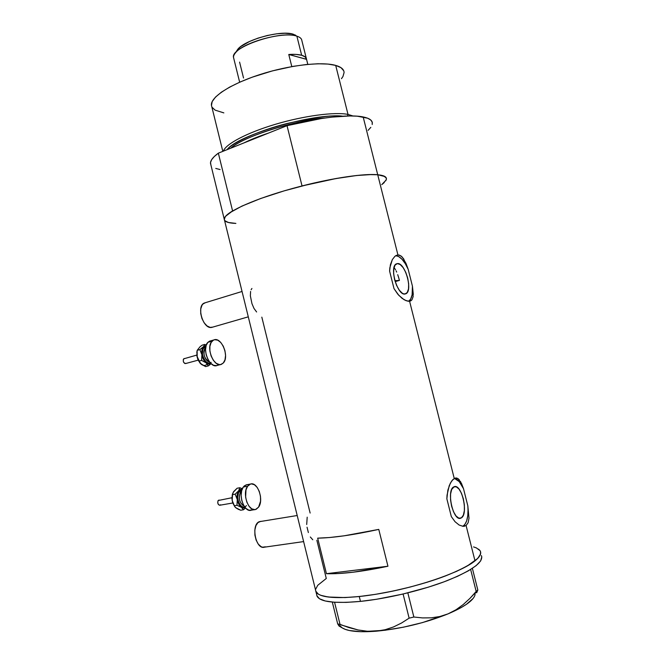 <?xml version="1.0" encoding="UTF-8"?>
<svg xmlns="http://www.w3.org/2000/svg" width="665" height="665" viewBox="0 0 665 665"><rect width="100%" height="100%" fill="white"/><g stroke="black" fill="none" stroke-linecap="round" stroke-linejoin="round"><path stroke-width="1" d="M297.197 515.516L259.242 521.701C250.68 524.909 255.884 550.188 264.512 547.162L303.614 541.593M212.75 327.113L210.182 327.404L207.056 325.958L204.147 322.816L201.927 318.469L200.73 313.589L200.755 308.942L201.994 305.26L203.008 303.955L205.344 302.716L204.388 303.007C196.059 305.892 203.116 329.466 211.678 327.421L248.286 316.839M397.404 263.589C405.135 262.226 413.198 291.179 405.808 293.78L403.713 293.897L402.259 293.199L399.283 290.181L396.573 285.376L394.578 279.541L393.613 273.598L393.813 268.469L395.151 264.961L397.404 263.589L400.205 264.529L403.14 267.613L405.766 272.351L407.703 278.045L408.667 283.855L408.51 288.918L407.246 292.484L405.06 294.005C397.454 296.016 388.992 266.457 396.431 263.847L397.404 263.589M394.387 267.97L395.575 269.815L394.387 267.97M396.141 270.896L396.689 272.085L396.141 270.896M397.703 274.662L398.626 277.48L397.703 274.662M399.432 280.406L398.626 277.48L399.432 280.406L394.894 280.697L399.432 280.406L395.168 281.619L399.432 280.406M461.427 517.844L458.892 518.168L456.124 516.073L453.555 511.851L451.593 506.156L450.546 499.889L450.571 494.02L451.668 489.482L454.195 486.697C461.601 483.413 468.667 513.762 461.427 517.844L460.67 518.21C453.189 521.51 446.215 490.338 453.646 486.955L456.19 486.78L458.917 488.966L461.419 493.156L463.322 498.717L464.361 504.835L464.37 510.604L463.347 515.176L461.427 517.844M315.576 590.163L315.958 591.709C318.976 598.857 347.72 599.78 385.534 592.573C423.297 585.424 462.034 571.459 475.001 560.878L466.09 525.516L462.965 526.314L459.116 525.026L455.043 521.717L451.344 516.639L446.863 498.841L447.038 495.209L449.224 485.674L451.593 481.119L454.253 478.501L409.59 301.228L406.165 300.73L402.067 298.336L397.811 294.204L394.004 288.627L389.599 271.104L389.84 267.787L392.333 259.608L394.968 256.233L397.936 254.936L396.041 255.501L397.936 254.936L377.728 174.745C361.91 173.174 321.926 179.816 285.584 190.448C249.167 201.054 224.03 213.249 224.221 219.076L224.504 220.231L224.313 218.453L225.585 216.275L232.584 210.93L218.344 153.158C212.991 157.115 210.373 160.481 210.489 163.274L224.221 219.076C224.28 216.973 227.064 214.255 232.584 210.93L218.344 153.158L287.022 125.668L302.035 185.951C333.689 177.813 364.47 173.399 377.728 174.745L397.936 254.936L399.432 255.119L402.275 257.072L406.024 263.431L408.185 269.308L412.441 286.191L413.14 296.632L411.959 299.807L409.59 301.228L454.253 478.501L455.592 478.002L458.127 478.667L461.493 483.447L463.497 488.667L467.819 505.816L469 518.218L468.135 522.715L466.09 525.516L462.965 526.314L459.116 525.026L455.043 521.717L451.344 516.639L446.863 498.841L447.861 490.13L450.346 483.181L452.907 479.548L455.592 478.002L456.888 478.069L459.315 479.798M413.14 296.632L411.959 299.807L410.92 300.746L407.994 301.22L404.179 299.774L398.867 295.393L394.004 288.627L389.599 271.104L390.405 264.72L392.333 259.608L394.968 256.233L397.936 254.936L400.887 255.842L403.605 258.793L408.185 269.308C404.303 260.713 400.155 256.175 395.733 255.684L398.601 256.499L401.984 259.234L405.276 263.631L408.185 269.308L412.441 286.191L413.306 294.47M387.944 566.231C362.217 571.684 341.719 574.169 326.44 573.687L317.671 538.151C332.758 537.91 353.123 534.993 378.776 529.398L387.944 566.231L326.44 573.687L317.671 538.151L329.599 537.519L344.229 535.799L378.776 529.398L387.944 566.231L353.24 572.199L338.502 573.529L326.44 573.687L387.944 566.231M310.139 513.048L261.827 317.147M326.282 578.475L317.754 585.291L315.626 589.306L317.754 585.291L326.282 578.475L316.856 540.271M460.429 481.394L463.497 488.667L467.819 505.816L468.035 509.257L467.786 515.666L466.639 520.978L464.685 524.718L462.724 526.298C466.913 523.621 468.609 516.796 467.819 505.816L469 518.218L468.135 522.715L466.09 525.516L475.001 560.878C479.839 556.946 481.593 553.671 480.263 551.044C482.582 557.386 471.003 565.682 445.517 575.923C420.671 585.449 385.949 593.729 359.266 596.522L344.969 597.569L328.252 597.02L320.829 595.333L318.319 594.128L315.725 591.102L318.319 594.128L320.829 595.333L328.252 597.02L344.969 597.569L359.266 596.522C333.547 598.899 319.109 597.295 315.958 591.709L224.221 219.076C224.338 221.694 228.228 223.132 235.884 223.407L229.117 222.667L226.142 221.661L224.521 220.256M386.257 177.971L383.605 175.901L377.728 174.745C383.63 175.319 386.523 176.715 386.423 178.935C386.523 176.715 383.63 175.319 377.728 174.745L368.743 174.579L356.914 175.469L334.886 178.727L309.715 184.047L284.063 190.888L260.705 198.494L242.01 206.059L229.649 212.808L225.344 216.566L224.263 219.566M382.175 184.313L384.312 182.501M385.725 180.822L386.382 179.309M224.895 220.755L228.403 222.492L235.884 223.407M475.001 560.878L467.221 566.015L456.373 571.443L442.848 576.929L427.229 582.207L410.238 587.029L392.683 591.135L375.417 594.352L359.266 596.522L360.472 601.393L359.266 596.522L375.417 594.352L392.683 591.135L410.238 587.029L427.229 582.207L442.848 576.929L456.373 571.443L467.221 566.015L477.661 558.492L475.001 560.878M473.538 546.904L476.423 547.918L473.538 546.904M478.592 549.157L480.014 550.628L476.423 547.918M480.654 552.299L480.487 554.186L477.661 558.492L480.487 554.186L480.654 552.299M408.684 301.287C411.71 298.984 412.965 293.947 412.441 286.191L412.117 294.819L410.704 298.984L408.684 301.287M454.519 478.451L459.191 481.585L463.497 488.667C460.704 482.549 457.67 479.132 454.386 478.426M250.589 291.461L250.364 295.892L251.96 303.681L254.013 308.46L256.615 311.976M251.919 288.46L251.129 289.732M310.331 536.988L312.766 539.772M307.047 527.229L308.361 532.565M307.197 517.179L306.698 524.486M265.393 546.821L262.534 547.204L261.046 546.647L258.278 544.12L256.116 540.063L254.903 535.109L254.836 530.038L255.909 525.633L257.954 522.574L260.888 521.293M315.958 591.709L317.072 596.264C320.264 601.983 334.728 603.687 360.472 601.393C387.18 598.675 421.909 590.395 446.739 580.811C472.208 570.479 483.771 562.075 481.41 555.591M475.683 592.532L476.68 592.764L477.827 590.013L476.173 591.459L470.645 569.481L476.173 591.459L469.972 598.342L463.281 604.51L455.999 609.763L448.069 613.862L439.831 616.521L431.302 617.827L422.591 617.918L413.854 617.02L409.125 618.159L403.106 594.02L409.125 618.159L401.577 622.989L393.555 626.937L385.151 629.722L376.324 631.185L367.18 631.235L358.061 629.963L337.687 623.903L332.309 602.083L337.687 623.903L339.05 626.039L339.35 625.516M476.68 592.764L477.827 590.013L472.383 568.367L477.827 590.013L469.972 598.342L463.281 604.51L455.999 609.763L448.069 613.862L439.831 616.521L431.302 617.827L422.591 617.918L413.854 617.02L407.836 592.872L413.854 617.02L409.125 618.159L401.577 622.989L393.555 626.937L385.151 629.722L376.324 631.185C401.386 628.741 425.301 622.964 448.069 613.862C464.27 606.921 473.247 600.645 474.993 595.034M340.023 624.377L334.57 602.257L340.023 624.377L337.687 623.903L339.05 626.039L342.217 627.885C347.82 631.384 359.183 632.481 376.324 631.185L367.18 631.235L358.061 629.963L348.984 627.602L340.023 624.377M473.206 598.359L466.439 604.319L461.335 607.486L448.069 613.862L422.458 622.598L403.555 627.162L384.993 630.262L361.02 631.717L349.341 630.511L345.11 629.314L342.01 627.752L340.089 625.865M475.176 593.205L474.793 595.657M316.839 595.64L319.449 598.749L325.301 600.994L334.287 602.241L346.157 602.39L360.472 601.393L376.631 599.256L402.699 594.111L428.46 587.129L444.079 581.817L457.587 576.289L468.426 570.794L476.19 565.599L480.662 560.903L481.809 556.879M344.071 72.319C343.847 69.243 341.054 66.941 335.7 65.403L348.019 114.413L347.487 115.984L348.019 114.413C334.794 111.737 304.038 115.768 275.501 124.264C246.923 132.742 225.585 144.089 223.398 151.13C225.585 144.089 246.923 132.742 275.501 124.264C304.038 115.768 334.794 111.737 348.019 114.413L335.7 65.403C321.669 61.363 288.743 65.187 259.566 74.671C230.323 84.123 210.531 97.198 211.412 105.153L211.811 106.749M227.156 149.625C237.139 135.244 313.938 112.751 342.675 116.184C333.473 114.762 314.853 117.223 286.823 123.565C258.901 130.581 232.517 142.618 227.156 149.625M243.947 142.909C250.838 139.509 259.076 136.209 268.652 133.025C259.076 136.209 250.838 139.509 243.947 142.909M324.927 118.004C292.625 120.722 243.448 136.707 230.73 148.195C243.058 136.076 301.378 118.969 324.927 118.004M372.375 123.216C372.292 120.274 369.225 118.187 363.173 116.949L377.728 174.745L363.173 116.949C349.557 114.097 318.577 117.447 287.022 125.668L321.428 118.52L331.901 117.115L349.981 115.951L357.255 116.184L367.662 118.212L370.663 119.933L372.176 122.061L372.217 124.546M220.107 169.558L215.759 168.428M210.872 164.82L210.531 162.451L211.645 159.675L214.246 156.558L218.344 153.158L287.022 125.668L302.035 185.951L336.44 178.444L356.365 175.527L371.935 174.521L377.728 174.745L384.935 176.549L386.299 178.079L386.182 179.957L381.752 184.629M370.829 127.339L368.086 130.373M348.019 114.413L352.965 115.976L348.019 114.413M211.462 105.552L212.177 101.595L215.51 97.082L221.412 92.177L229.733 87.065L240.165 81.986L252.293 77.157L272.484 70.872L293.215 66.342L306.274 64.53L318.02 63.765L327.953 64.073L335.7 65.403L340.995 67.672L343.705 70.748M344.088 72.543L342.941 76.541L341.444 78.703M223.847 112.892L215.111 110.141L212.069 107.273M306.316 58.37L301.852 40.54C301.644 38.612 299.99 37.157 296.881 36.176L301.661 55.262C304.745 56.151 306.374 57.498 306.557 59.31L288.776 54.488L291.802 66.591L288.776 54.488C294.188 54.139 298.485 54.389 301.661 55.262L296.881 36.176C280.755 30.05 230.314 47.215 233.523 57.448L233.756 58.412C233.107 56.783 233.706 54.896 235.551 52.735C243.506 42.178 283.789 31.255 296.881 36.176L293.431 34.281C281.461 29.792 245.019 39.676 237.721 49.343L236.166 51.77L238.012 49.019L240.846 46.508L249.533 41.488L258.02 38.129L267.338 35.494L276.615 33.815L284.986 33.25L291.677 33.84L295.568 35.17M306.557 59.36L307.812 64.372L306.557 59.36L288.776 54.488L296.058 54.414L301.661 55.262L305.227 56.957L306.557 59.36M243.54 78.021L239.583 62.103M296.881 36.176L293.431 34.281L296.881 36.176M231.935 497.736L218.178 500.521C217.355 503.114 217.912 504.693 219.841 505.234L232.792 502.989M241.52 491.31L240.472 492.316L241.362 492.15L239.159 491.601L238.527 492.699L237.696 497.162L238.12 500.512L239.259 503.563L240.946 505.832L242.916 506.971L244.637 506.913M241.861 490.014L239.159 491.601L240.472 492.316C238.236 498.334 239.383 502.831 243.897 505.799M250.406 484.078L246.117 484.86L243.299 487.029L247.613 486.24L250.406 484.078C257.555 481.252 264.138 499.864 258.602 507.121L255.634 509.465C248.494 512.266 241.902 493.272 247.613 486.24L243.299 487.029C237.571 494.045 244.146 512.989 251.32 510.188L254.645 509.631M237.056 508.625L234.77 506.722L232.151 500.413L234.803 506.772L232.75 502.865L232.002 498.966L232.426 494.669L235.169 494.178L237.272 499.515L236.989 505.284L241.437 507.329C239.334 505.741 237.945 503.139 237.272 499.515L236.989 505.284L241.437 507.329L245.327 507.769L242.933 508.035L240.713 506.747L238.81 504.195L237.272 499.515L237.089 495.766L238.203 491.526L239.882 489.556L242.235 488.983L238.693 490.728L235.169 494.178L237.272 499.515C236.748 495.874 237.222 492.94 238.693 490.728L235.169 494.178L232.426 494.669L233.598 491.651L237.106 488.235L239.832 487.736L238.693 490.728L239.832 487.736L237.106 488.235L233.107 492.441M251.885 509.98L248.976 510.213L246.025 508.492L243.49 505.068L241.761 500.471L241.121 495.408L241.669 490.687L243.299 487.029L244.454 485.783L247.106 484.677M247.189 484.677L248.668 484.86M258.602 507.121L256.2 509.257L254.786 509.623L251.811 508.858L249.009 506.231L246.84 502.125L245.626 497.187L245.984 489.906L247.613 486.24L250.057 484.203L251.478 483.887L254.429 484.735L257.172 487.387L259.284 491.427L260.472 496.265L260.555 501.177L258.602 507.121M240.472 492.316C238.286 497.595 239.176 502 243.132 505.533M246.407 505.541C242.002 512.125 234.404 497.603 239.159 491.601M242.251 488.7L240.248 487.886M245.443 508.018L243.772 509.515M235.56 507.603L240.73 510.23L243.465 509.764L241.437 507.329L243.465 509.764L240.73 510.23L238.319 509.299L235.56 507.603L234.246 505.757L232.476 501.859L231.935 497.902L232.634 493.496L232.151 500.413L232.426 494.669L233.598 491.651M236.989 505.284L234.246 505.757L236.989 505.284M219.641 505.275L218.428 504.585L217.738 502.748L217.979 500.861L219.001 500.022M220.472 504.768L219.949 505.201M196.79 355.093L183.665 358.842C182.809 361.436 183.457 363.007 185.618 363.547L198.17 360.147M205.635 347.928L203.964 347.587L202.792 349.665L202.468 354.154L203.257 357.379L204.729 360.222L206.649 362.226L208.727 363.09L210.29 362.874M205.851 346.598L203.964 347.587L205.261 348.269C201.944 351.286 205.136 361.66 209.433 361.835M213.773 339.973L209.591 341.145L207.912 342.317L212.102 341.145L213.773 339.973C221.304 336.232 229.724 356.706 223.307 362.99L221.453 364.312C213.955 368.053 205.485 347.188 212.102 341.145L207.912 342.317C201.262 348.36 209.733 369.158 217.264 365.418L220.481 364.57M201.927 364.736L198.461 360.738L196.915 356.041L200.381 363.472L198.943 361.137L201.62 360.413L206.133 362.857C207.912 364.254 209.55 364.511 211.063 363.647L208.469 364.063L206.133 362.857L204.03 360.422L202.143 355.908L201.703 352.259L202.177 349.017L203.498 346.681L206.125 345.542L203.498 346.681L199.857 349.591L201.894 354.686C201.404 351.145 201.936 348.477 203.498 346.681L199.857 349.591L197.189 350.33L200.132 346.648L202.152 345.168L204.803 344.428L203.498 346.681L204.803 344.428L202.152 345.168L200.132 346.648L197.189 350.33L199.857 349.591L201.894 354.686L201.62 360.413L206.133 362.857C203.964 360.954 202.551 358.227 201.894 354.686L201.62 360.413L198.943 361.137L196.915 356.041L196.948 351.394M217.929 365.085L216.566 365.625L213.531 365.268L210.472 363.065L207.871 359.341L206.133 354.669L205.535 349.782L206.158 345.443L207.912 342.317L210.572 340.871M223.307 362.99L220.763 364.52L219.284 364.578L216.183 363.273L213.307 360.239L211.088 355.941L209.891 351.045L209.899 346.332L211.104 342.517L213.315 340.197L214.687 339.707L217.713 340.164L220.714 342.425L223.249 346.124L224.945 350.721L225.56 355.526L224.986 359.832L223.307 362.99M205.261 348.269C202.858 353.556 204.014 358.019 208.727 361.669M211.138 362.334C206.358 367.105 199.051 352.176 203.964 347.587M206.283 345.069L204.803 344.428L206.283 345.069M210.331 364.387L208.311 365.9L210.331 364.387M206.94 364.262C205.294 365.891 203.365 365.866 201.154 364.187L205.651 366.606L208.311 365.9L206.133 362.857L208.311 365.9L205.651 366.606L200.414 363.497M197.123 350.671L197.231 357.438L199.749 362.699L201.154 364.187M186 363.281L184.804 363.522L183.424 361.86L183.291 359.491L184.247 358.526M242.043 291.469L204.388 303.007M404.96 294.013L405.808 293.78M409.349 301.262L410.613 300.921M463.355 526.331L464.827 526.131M459.806 518.334L460.67 518.21M222.817 151.362L211.412 105.153M235.551 52.735L237.721 49.343M239.658 82.211L233.523 57.448M232.6 502.391L231.944 498.376M232.193 495.101L232.451 494.378M197.862 359.449L196.89 355.858M196.79 352.442L196.906 351.951"/></g></svg>
